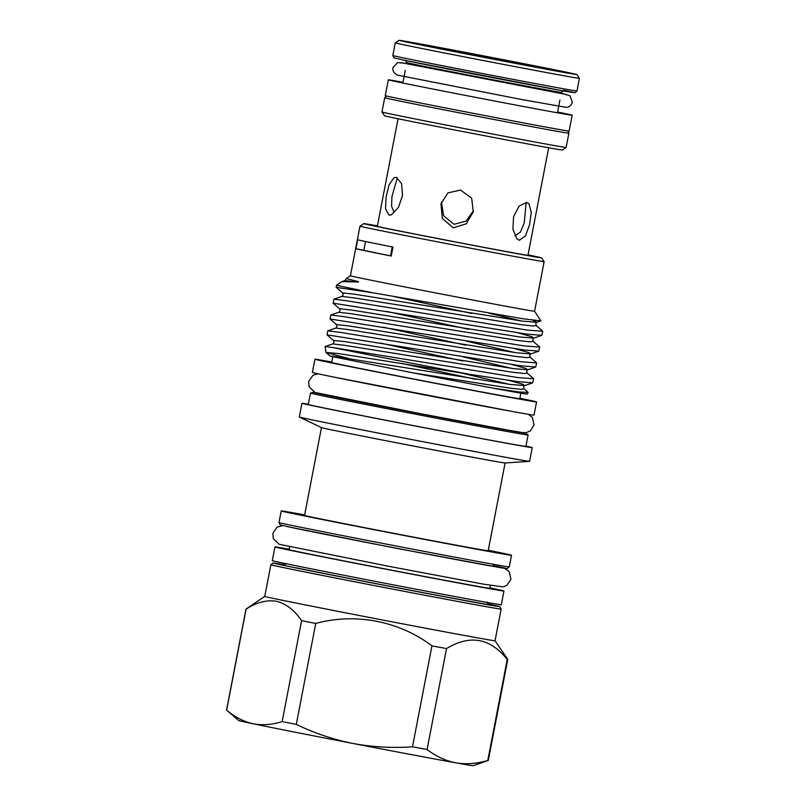 <?xml version="1.0" encoding="UTF-8"?>
<svg xmlns="http://www.w3.org/2000/svg" width="806" height="806" viewBox="0 0 806 806"><rect width="100%" height="100%" fill="white"/><g stroke="black" fill="none" stroke-linecap="round" stroke-linejoin="round"><path stroke-width="1.21" d="M557.621 112.034A93.617 0.715 -169.1 0 1 572.169 115.238L569.117 131.066A93.617 0.715 -169.1 0 1 521.079 122.452A93.617 0.715 -169.1 0 1 385.268 95.662L388.311 79.834A93.617 0.715 -169.1 0 1 403 82.262M572.169 115.238A93.617 0.715 -169.1 0 1 524.122 106.624A93.617 0.715 -169.1 0 1 388.311 79.834M390.507 255.824A86.544 0.665 -169.1 0 1 373.057 252.288A86.544 0.665 -169.1 0 1 363.879 250.303A80.61 0.615 10.9 0 0 355.98 248.732A93.778 0.715 -169.1 0 0 366.821 251.109A93.778 0.715 -169.1 0 0 391.253 256.046A80.61 0.615 10.9 0 0 390.507 255.824L392.22 246.918M396.3 177.37L394.184 177.582L389.127 184.645L386.114 196.886L385.51 208.714L389.026 215.142L391.394 214.829L398.386 207.535L402.506 195.596L401.579 183.506L396.3 177.37M381.953 111.994L381.953 111.994A93.778 0.715 10.9 0 0 393.127 114.492A93.778 0.715 10.9 0 0 496.315 134.723A93.778 0.715 10.9 0 0 566.124 147.458L562.346 150.017A90.554 0.695 -169.1 0 1 494.934 137.715A90.554 0.695 -169.1 0 1 395.303 118.18A90.554 0.695 -169.1 0 1 384.512 115.772L381.953 111.994L384.704 97.738L386.487 96.015M576.874 74.545A90.554 0.695 10.9 0 0 566.094 72.137A90.554 0.695 10.9 0 0 466.452 52.602A90.554 0.695 10.9 0 0 399.051 40.3A90.554 0.695 10.9 0 0 409.831 42.718A90.554 0.695 10.9 0 0 510.127 62.384A90.554 0.695 10.9 0 0 576.874 74.545L579.433 78.323A93.778 0.715 -169.1 0 1 509.966 65.659A93.778 0.715 -169.1 0 1 406.436 45.368A93.778 0.715 -169.1 0 1 395.272 42.859L392.824 55.523A93.778 0.715 10.9 0 0 403.997 58.032A93.778 0.715 10.9 0 0 507.528 78.323A93.778 0.715 10.9 0 0 576.995 90.987L574.99 92.74L562.457 90.735L405.418 60.48L394.053 57.901L392.824 55.523M431.391 46.778L552.342 69.83L471.913 53.841L431.391 46.778M495.045 640.74A117.263 0.897 -169.1 0 1 495.045 640.75A117.263 0.897 -169.1 0 1 408.179 624.902A117.263 0.897 -169.1 0 1 278.725 599.533A117.263 0.897 -169.1 0 1 264.761 596.4L246.011 609.094A133.272 1.018 10.9 0 0 246.001 609.094A133.272 1.018 10.9 0 0 246.092 609.155C256.59 602.324 266.705 599.704 276.468 601.286C286.08 603.724 294.452 610.172 301.595 620.65L282.15 721.602C272.025 724.806 262.272 725.511 252.893 723.717A119.409 0.917 10.9 0 0 352.887 743.454A119.409 0.917 10.9 0 0 455.914 762.849A119.409 0.917 10.9 0 0 473.162 765.7L488.295 760.461A133.272 1.018 -169.1 0 1 488.295 760.461A133.272 1.018 -169.1 0 1 487.781 760.441C476.87 763.735 466.251 764.541 455.914 762.849C445.627 760.834 436.016 756.391 427.079 749.54A133.272 1.018 -169.1 0 1 412.501 746.799C392.512 748.21 372.634 747.091 352.887 743.454C333.16 739.475 314.3 733.128 296.296 724.393A133.272 1.018 -169.1 0 1 282.15 721.602M289.163 549.218A116.618 0.897 10.9 0 0 274.947 546.921A116.618 0.897 10.9 0 0 444.126 580.3A116.618 0.897 10.9 0 0 503.962 591.02A116.618 0.897 10.9 0 0 489.907 587.876M274.947 546.921L272.297 560.644A116.618 0.897 10.9 0 0 441.487 594.022A116.618 0.897 10.9 0 0 501.322 604.742L503.962 591.02M520.837 393.157L519.769 398.698A95.763 0.735 -169.1 0 1 448.821 385.762A95.763 0.735 -169.1 0 1 343.104 365.027A95.763 0.735 -169.1 0 1 331.699 362.478L332.787 356.816M348.917 358.559L326.067 352.514L338.097 353.491L469.727 374.327A105.596 0.806 10.9 0 1 337.492 348.494A105.596 0.806 10.9 0 1 333.12 347.577L325.09 346.55L325.997 352.413M401.922 363.456L475.953 379.384M493.322 388.18A102.211 0.786 10.9 0 0 527.215 394.114L528.182 392.492L518.742 391.928L493.322 388.18L412.823 372.835L509.765 388.119L521.109 389.338L524.112 388.835L528.182 392.492M346.268 278.584L357.582 281.405C359.144 281.939 358.902 282.13 356.826 281.989L344.897 280.589L346.268 278.584L350.419 275.783A93.778 0.715 10.9 0 0 361.582 278.282A93.778 0.715 10.9 0 0 465.112 298.583A93.778 0.715 10.9 0 0 534.58 311.247L540.917 320.879L523.013 318.773L373.319 292.87L336.152 287.329L342.53 292.89L354.439 294.19L522.661 321.141L536.927 322.269L532.837 320.214M336.152 287.329L336.565 285.153A105.596 0.806 10.9 0 0 336.565 285.153A105.596 0.806 10.9 0 0 349.149 287.974A105.596 0.806 10.9 0 0 373.319 292.87M471.812 313.484L393.953 296.537M333.12 347.577L518.097 377.601L533.632 378.729L527.164 373.007L524.162 373.5L512.817 372.291L344.585 345.331L332.697 343.91L325.09 346.55M327.004 334.822L327.82 330.833L340.585 332.435L521.15 361.773L536.675 362.891L535.708 367.012L520.384 365.723L327.004 334.822L333.382 340.384L345.29 341.673L513.523 368.634L527.789 369.752L525.734 368.372L511.84 364.514M462.664 360.977L380.2 343.024M330.057 318.995L330.873 314.995L343.638 316.607L524.192 345.935L539.728 347.064L538.761 351.174L523.437 349.885L330.057 318.995L336.424 324.556L348.343 325.846L516.565 352.806L530.832 353.925L528.776 352.544L514.893 348.686M465.717 345.139L383.243 327.186M333.1 303.167L333.926 299.167L346.681 300.779L527.245 330.107L542.77 331.236L541.803 335.346L526.479 334.057L333.1 303.167L339.477 308.718L351.386 310.018L519.618 336.968L533.884 338.097L531.829 336.707L517.936 332.848M468.77 329.311L386.296 311.358M533.632 378.729L532.665 382.84L517.341 381.55L469.727 374.327M536.675 362.891L530.207 357.179L527.205 357.673L515.86 356.454L347.638 329.503L335.749 328.082L327.82 330.833M539.728 347.064L533.26 341.341L530.257 341.845L518.913 340.626L350.691 313.675L338.802 312.254L330.873 314.995M542.77 331.236L536.302 325.513L533.3 326.007L521.956 324.798L353.733 297.837L341.845 296.417L333.926 299.167M391.253 256.046L392.975 247.069A93.778 0.715 -169.1 0 1 368.544 242.143A93.778 0.715 -169.1 0 1 357.703 239.765L355.98 248.732M377.43 225.881A90.554 0.695 10.9 0 0 363.748 223.625A90.554 0.695 10.9 0 0 374.528 226.043A90.554 0.695 10.9 0 0 474.825 245.699A90.554 0.695 10.9 0 0 541.582 257.87L544.131 261.638A93.778 0.715 -169.1 0 1 544.131 261.648A93.778 0.715 -169.1 0 1 474.663 248.973A93.778 0.715 -169.1 0 1 371.133 228.682A93.778 0.715 -169.1 0 1 359.97 226.184A93.778 0.715 -169.1 0 1 359.97 226.174L350.419 275.783M541.582 257.87A90.554 0.695 10.9 0 0 530.791 255.452A90.554 0.695 10.9 0 0 528.031 254.887M528.001 255.049A81.094 0.625 -169.1 0 1 532.292 256.086A81.094 0.625 -169.1 0 1 472.044 245.095A81.094 0.625 -169.1 0 1 382.689 227.574A81.094 0.625 -169.1 0 1 373.027 225.418A81.094 0.625 -169.1 0 1 377.399 226.053M331.78 362.025A112.85 0.866 10.9 0 0 314.914 359.244A112.85 0.866 10.9 0 0 328.354 362.257A112.85 0.866 10.9 0 0 452.942 386.679A112.85 0.866 10.9 0 0 536.554 401.922A112.85 0.866 10.9 0 0 523.104 398.92A112.85 0.866 10.9 0 0 519.86 398.245M314.914 359.244L312.375 372.443A112.85 0.866 10.9 0 0 325.815 375.445A112.85 0.866 10.9 0 0 450.403 399.877A112.85 0.866 10.9 0 0 534.005 415.12L536.554 401.922M524.021 432.741A108.236 0.826 -169.1 0 1 525.804 433.225L528.091 434.978A110.815 0.846 -169.1 0 1 528.101 434.998A110.815 0.846 -169.1 0 1 446.01 420.027A110.815 0.846 -169.1 0 1 323.68 396.048A110.815 0.846 -169.1 0 1 310.471 393.086A110.815 0.846 -169.1 0 1 310.491 393.076L313.272 392.3A108.236 0.826 -169.1 0 1 315.106 392.512M310.471 393.086L308.285 404.481A110.815 0.846 10.9 0 0 321.483 407.443A110.815 0.846 10.9 0 0 443.814 431.422A110.815 0.846 10.9 0 0 525.905 446.393L528.101 434.998M308.335 404.199A117.263 0.897 10.9 0 0 301.948 403.262A117.263 0.897 10.9 0 0 315.922 406.395A117.263 0.897 10.9 0 0 445.375 431.774A117.263 0.897 10.9 0 0 532.242 447.612A117.263 0.897 10.9 0 0 525.965 446.101M301.948 403.262L299.308 416.984A117.263 0.897 10.9 0 0 299.348 417.024A117.263 0.897 10.9 0 0 313.272 420.117A117.263 0.897 10.9 0 0 441.094 445.184A117.263 0.897 10.9 0 0 529.542 461.354A117.263 0.897 10.9 0 0 529.602 461.334L532.242 447.612M299.348 417.024L321.483 427.623A93.506 0.715 10.9 0 0 332.596 430.092A93.506 0.715 10.9 0 0 434.525 450.08A93.506 0.715 10.9 0 0 505.05 462.976L529.542 461.354M321.453 427.613L304.547 515.407A93.506 0.715 10.9 0 0 315.68 517.905A93.506 0.715 10.9 0 0 418.908 538.136A93.506 0.715 10.9 0 0 488.184 550.77L505.09 462.976M304.648 514.873A117.263 0.897 10.9 0 0 281.223 510.913A117.263 0.897 10.9 0 0 295.187 514.047A117.263 0.897 10.9 0 0 424.641 539.426A117.263 0.897 10.9 0 0 511.508 555.263A117.263 0.897 10.9 0 0 497.544 552.13A117.263 0.897 10.9 0 0 488.285 550.236M525.804 433.225A108.236 0.826 -169.1 0 1 446.423 418.767A108.236 0.826 -169.1 0 1 326.148 395.192A108.236 0.826 -169.1 0 1 313.272 392.3M289.646 546.71L289.082 549.642A102.211 0.786 10.9 0 0 301.263 552.372A102.211 0.786 10.9 0 0 414.103 574.487A102.211 0.786 10.9 0 0 489.826 588.299L490.391 585.368M519.407 240.279L525.522 235.775L529.572 224.743L531.265 212.371L528.958 203.706L526.681 202.497L519.124 206.054L513.563 216.754L512.938 229.287L516.908 238.838L519.407 240.279M514.933 235.775L520.364 232.239L524.192 223.081L526.157 202.437M453.244 227.826L466.221 223.806L473.283 211.948L471.661 198.165L460.518 190.045L447.945 192.876L440.963 203.837L442.333 218.456L453.244 227.826M441.466 202.054L443.572 215.726L454.07 224.32L466.07 221.066L473.404 210.809M365.571 241.518L363.879 250.303M397.328 177.733L391.928 196.664L391.565 206.265L394.063 212.27M356.403 281.949L341.865 281.637L336.576 285.153M532.665 382.84L524.736 385.59L510.47 384.462L333.271 356.242L330.299 356.171L412.823 372.835M226.577 710.066A133.272 1.018 -169.1 0 0 226.657 710.106C234.717 717.038 243.462 721.572 252.893 723.717A119.409 0.917 -169.1 0 1 238.677 720.544L226.577 710.066A133.272 1.018 -169.1 0 1 226.567 710.046L246.001 609.094M226.657 710.106L246.092 609.155M427.079 749.54L446.514 648.588C469.999 634.362 490.229 637.989 507.226 659.489A133.272 1.018 10.9 0 0 507.75 659.499A133.272 1.018 10.9 0 0 507.74 659.489L488.305 760.451M507.226 659.489L487.781 760.441M296.296 724.393L315.73 623.451C354.972 612.701 398.849 620.791 431.945 645.848A133.272 1.018 10.9 0 0 446.514 648.588M431.945 645.848L412.501 746.799M301.595 620.65A133.272 1.018 10.9 0 0 315.73 623.451M567.847 130.945L568.865 133.202A93.778 0.715 -169.1 0 1 499.398 120.537A93.778 0.715 -169.1 0 1 395.867 100.246A93.778 0.715 -169.1 0 1 384.704 97.738M563.505 90.635L561.409 92.368A78.726 0.605 -169.1 0 1 503.085 81.728A78.726 0.605 -169.1 0 1 416.168 64.692A78.726 0.605 -169.1 0 1 406.788 62.596L405.489 60.208M488.376 604.359A104.367 0.796 -169.1 0 1 416.591 591.392A104.367 0.796 -169.1 0 1 296.356 567.847M284.82 567.867A117.263 0.897 -169.1 0 1 270.856 564.744L273.113 562.981L285.213 564.915A115.107 0.887 10.9 0 0 287.087 566.104A115.107 0.887 10.9 0 0 438.424 595.614A115.107 0.887 10.9 0 0 487.751 603.916L499.7 606.616L501.141 609.084A117.263 0.897 -169.1 0 1 414.274 593.246A117.263 0.897 -169.1 0 1 284.82 567.867M504.143 429.427A97.919 0.746 -169.1 0 1 419.664 413.569A97.919 0.746 -169.1 0 1 335.054 396.874M493.04 565.51A115.107 0.887 -169.1 0 1 447.683 557.994A115.107 0.887 -169.1 0 1 294.402 528.111L280.145 524.867L278.987 522.52A117.263 0.897 10.9 0 0 292.951 525.653A117.263 0.897 10.9 0 0 422.404 551.032A117.263 0.897 10.9 0 0 509.271 566.87L511.508 555.263M509.301 384.311L461.354 373.027M512.354 368.473L463.45 356.977M515.397 352.645L466.493 341.15M521.492 320.979L489.121 313.252M524.112 388.835C523.426 386.971 523.638 385.883 524.736 385.59L522.681 384.2L508.788 380.341M563.565 90.252A91.632 0.705 -169.1 0 1 527.467 84.267A91.632 0.705 -169.1 0 1 405.448 60.49M401.368 62.727L566.396 94.504M406.637 63.412L397.63 62.576L392.965 67.593C391.746 73.185 398.718 75.976 398.799 75.381L521.291 99.45L566.306 107.379C565.731 107.47 570.376 107.893 572.391 102.14L569.933 95.763L561.248 93.184M398.053 118.744L377.319 226.446M405.297 70.334L402.859 83.028M399.051 40.3L395.272 42.859M488.456 604.389L487.187 602.022M270.856 564.744L264.761 596.4M363.748 223.625L359.97 226.174M528.283 414.294L532.323 417.407L534.076 425.004L530.328 430.908L526.399 432.59L522.258 432.55L507.488 430.031L419.039 413.397L315.005 392.472L309.101 386.809L308.668 381.45L312.96 375.274L317.997 373.803M281.223 510.913L278.987 522.52M504.606 568.341L509.19 571.666L510.944 579.252L506.712 585.478L502.974 586.889L483.399 584.128L389.54 566.467L279.219 544.292L273.305 538.62L272.861 533.27L277.153 527.084L282.765 525.613M500.899 567.736L395.806 548.191L286.442 526.439M294.371 528.111C330.248 535.597 445.637 557.863 487.892 565.439L507.105 568.633L509.271 566.87M333.835 377.087L512.354 411.473M534.58 311.247L544.131 261.648M344.897 280.589L341.865 281.637M541.803 335.346L533.884 338.097C532.776 338.389 532.575 339.477 533.26 341.341M538.761 351.174L530.832 353.925C529.733 354.227 529.522 355.305 530.207 357.179M535.708 367.012L527.789 369.752C526.681 370.055 526.469 371.133 527.164 373.007M326.067 352.514L330.259 356.151M536.302 325.513C535.617 323.639 535.829 322.561 536.927 322.269L540.917 320.879M333.382 340.384C334.248 341.774 334.027 342.953 332.697 343.91M336.424 324.556C337.301 325.946 337.069 327.125 335.749 328.082M339.477 308.718C340.344 310.119 340.122 311.297 338.802 312.254M342.53 292.89C343.396 294.291 343.175 295.459 341.845 296.417M501.141 609.084L495.045 640.75L507.74 659.489M284.387 565.087L286.442 563.364M579.433 78.323L576.995 90.987M559.918 100.105L557.47 112.8M568.865 133.202L566.124 147.458M548.664 147.75L527.93 255.452"/></g></svg>
